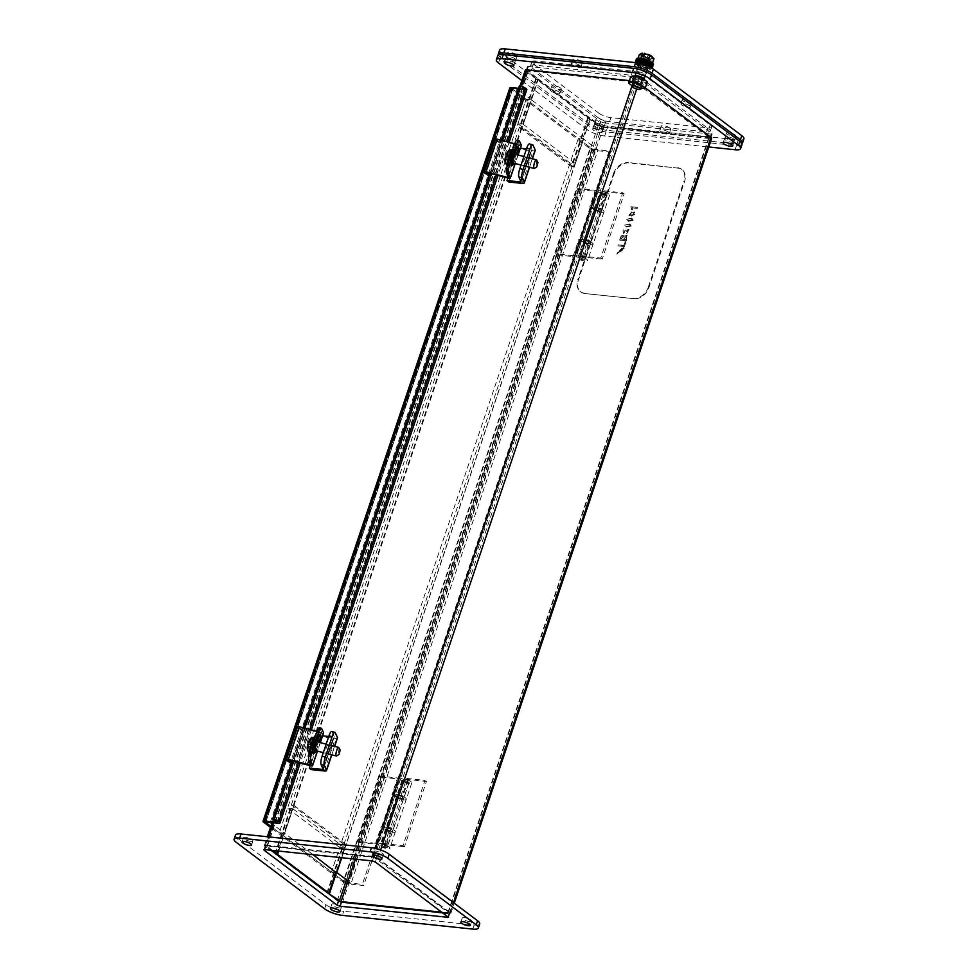 <?xml version="1.0" encoding="UTF-8"?>
<svg xmlns="http://www.w3.org/2000/svg" width="978" height="978" viewBox="0 0 978 978"><rect width="100%" height="100%" fill="white"/><g stroke="black" fill="none" stroke-linecap="round" stroke-linejoin="round"><path stroke-width="0.73" stroke-dasharray="4.89 3.67" d="M507.949 176.321L518.572 144.756L514.673 143.742M494.587 139.169A3.081 0.844 -161.4 0 0 495.235 140.013L484.244 172.654M518.572 144.756L519.391 144.671L517.496 140.539A6.724 1.601 -75.4 0 0 517.13 140.16M521.176 145.563A3.081 0.844 18.6 0 1 518.878 145.429L496.518 139.817L501.592 143.399L490.614 176.04L489.073 175.93M495.235 140.013L500.088 143.301L501.592 143.399M489.33 175.172L490.614 176.04M500.088 143.301L489.098 175.942M513.829 163.167A5.024 1.198 104.6 0 0 514.159 162.275L516.714 154.671M516.25 148.448A5.024 1.198 104.6 0 0 515.834 146.077A5.024 1.198 104.6 0 0 513.817 149.292L510.724 158.46A5.024 1.198 104.6 0 0 510.21 164.976A5.024 1.198 104.6 0 0 511.726 163.106M511.91 162.666A5.024 1.198 104.6 0 0 512.24 161.773L514.795 154.169M635.676 61.272A8.949 2.433 -161.4 0 0 635.724 61.59L638.989 63.13L636.58 62.751A8.949 2.433 -161.4 0 0 637.827 63.68L639.844 63.766L641.519 64.682L640.284 65.025A8.949 2.433 -161.4 0 0 642.363 65.893L642.949 65.281L645.077 65.954L645.48 66.883A8.949 2.433 -161.4 0 0 647.607 67.348L646.531 66.272L650.187 67.629A8.949 2.433 -161.4 0 0 651.544 67.519L649.221 66.394L652.595 66.969L652.057 68.594A8.949 2.433 18.6 0 0 652.13 68.436A8.949 2.433 18.6 0 0 652.155 68.301M636.849 60.391L639.172 61.516L636.568 61.223M640.786 60.55L641.874 61.626L640.48 61.48A4.474 1.222 -161.4 0 0 640.235 61.712A4.474 1.222 -161.4 0 0 644.086 64.291A4.474 1.222 -161.4 0 0 648.707 64.56A4.474 1.222 -161.4 0 0 648.622 64.145M647.827 63.741L646.874 63.228L648.108 62.885M651.519 66.003L649.404 64.78L651.813 65.159M646.666 65.807A4.621 1.259 18.6 0 1 641.959 64.401A4.621 1.259 18.6 0 1 639.82 62.482A4.621 1.259 18.6 0 1 644.6 62.763A4.621 1.259 18.6 0 1 648.573 65.428A4.621 1.259 18.6 0 1 646.666 65.807M648.292 66.467L647.742 68.093L649.636 69.255A8.949 2.433 -161.4 0 0 650.993 69.157L648.671 68.02L652.057 68.594M649.636 69.255L650.187 67.629M651.544 67.519L650.993 69.157M646.531 66.272L645.981 67.91L647.742 68.093M647.607 67.348L647.057 68.986L645.981 67.91M647.057 68.986A8.949 2.433 18.6 0 1 644.93 68.509L645.48 66.883M645.077 65.954L644.93 68.509M642.949 65.281L642.399 66.907L644.526 67.592M642.363 65.893L642.399 66.907M641.812 67.519A8.949 2.433 18.6 0 1 639.734 66.651L640.284 65.025M641.519 64.682L640.969 66.308L639.734 66.651M639.844 63.766L639.294 65.404L640.969 66.308M637.827 63.68L637.277 65.318L639.294 65.404M637.277 65.318A8.949 2.433 18.6 0 1 636.03 64.377L636.58 62.751M638.989 63.13L638.438 64.768L636.03 64.377M638.402 62.335L638.438 64.768M635.724 61.59L635.174 63.215L637.852 63.961M635.174 63.215A8.949 2.433 18.6 0 1 635.162 62.726A8.949 2.433 18.6 0 1 635.235 62.592L635.162 62.726M638.084 63.008L635.333 62.604M638.451 61.895L638.108 62.898M639.172 61.516L637.9 63.521M641.874 61.626L641.323 63.264M646.874 63.228L646.324 64.854M649.404 64.78L648.854 66.406M649.991 65.575L649.661 66.541M651.116 67.678L649.441 67.201M649.942 66.015L649.392 67.641M649.221 66.394L648.671 68.02M646.666 65.563A4.621 1.259 18.6 0 1 648.023 67.054A4.621 1.259 18.6 0 1 646.116 67.445A4.621 1.259 18.6 0 1 641.409 66.027A4.621 1.259 18.6 0 1 639.27 64.108A4.621 1.259 18.6 0 1 641.25 63.741M640.578 88.729L632.13 85.771M635.077 84.096A3.509 0.954 -161.4 0 0 633.622 84.377A3.509 0.954 -161.4 0 0 636.641 86.406A3.509 0.954 -161.4 0 0 640.272 86.614A3.509 0.954 -161.4 0 0 638.646 85.159A3.509 0.954 -161.4 0 0 635.077 84.096M641.641 89.035L643.683 82.996L635.321 80.599L633.292 86.639M647.338 81.859L643.683 82.996M635.321 80.599L630.627 77.054M637.106 78.057A3.509 0.954 -161.4 0 0 635.651 78.338A3.509 0.954 -161.4 0 0 638.671 80.367A3.509 0.954 -161.4 0 0 642.301 80.575A3.509 0.954 -161.4 0 0 640.676 79.12A3.509 0.954 -161.4 0 0 637.106 78.057M643.121 61.504A4.474 1.222 -161.4 0 0 642.081 61.345A4.474 1.222 -161.4 0 0 640.492 61.455M647.925 63.448A4.474 1.222 -161.4 0 0 645.749 62.311M652.681 66.357A8.949 2.433 18.6 0 1 644.16 65.599A8.949 2.433 18.6 0 1 636.116 61.064M636.47 58.863A8.949 2.433 -161.4 0 0 644.172 64.022A8.949 2.433 -161.4 0 0 653.426 64.572M638.157 58.069L636.861 59.389L637.864 58.961L641.971 62.054L641.409 62.812L649.502 65.147L649.282 64.157L641.971 62.054L643.426 57.751L649.025 58.277L648.744 59.083A6.259 1.711 18.6 0 1 640.688 54.756A6.259 1.711 18.6 0 1 642.24 54.181M641.055 57.971L636.861 59.389L641.409 62.812M648.365 60.074L640.394 58.289M649.636 61.027L653.035 64.047L648.487 60.624M652.558 62.922L653.035 64.047L649.502 65.147M651.275 58.509A6.259 1.711 -161.4 0 0 652.827 57.934A6.259 1.711 -161.4 0 0 644.771 53.607L644.49 54.426A6.259 1.711 18.6 0 1 652.558 58.753A6.259 1.711 18.6 0 1 651.006 59.328L650.174 61.48L648.879 60.208L649.429 58.607M641.959 55.294L650.174 61.48L649.282 64.157L652.473 63.167M639.319 54.658L640.92 54.841L643.426 57.751M651.678 58.839L653.927 58.851M642.509 53.374A6.259 1.711 -161.4 0 0 640.957 53.937A6.259 1.711 -161.4 0 0 649.025 58.277M643.341 55.025L648.744 59.083M651.006 59.328L644.49 54.426M642.265 55.233L648.879 60.208M651.14 60.453L643.805 54.927M529.428 143.937A6.724 1.601 -75.4 0 1 529.795 144.316L532.02 149.255L526.494 148.888M525.809 157.886A3.814 0.905 104.6 0 0 525.602 157.678A3.814 0.905 104.6 0 0 523.756 161.138A3.814 0.905 104.6 0 0 523.682 165.05A3.814 0.905 104.6 0 0 525.369 162.116A3.814 0.905 104.6 0 0 525.809 157.886M520.369 148.24L518.01 147.996L519.819 149.365L533.12 150.759A5.122 1.394 -161.4 0 0 535.235 150.331M529 158.717A3.814 0.905 -75.4 0 1 528.572 162.947A3.814 0.905 -75.4 0 1 526.873 165.881A3.814 0.905 -75.4 0 1 526.959 161.969A3.814 0.905 -75.4 0 1 528.792 158.509A3.814 0.905 -75.4 0 1 529 158.717M508.829 182.006L519.819 149.365M518.01 147.996L518.878 145.429M381.298 855.127A5.024 1.369 -161.4 0 0 383.388 854.711A5.024 1.369 -161.4 0 0 379.048 851.814A5.024 1.369 -161.4 0 0 373.853 851.508A5.024 1.369 -161.4 0 0 376.188 853.598A5.024 1.369 -161.4 0 0 381.298 855.127M339.232 907.902A5.024 1.369 -161.4 0 0 341.322 907.486A5.024 1.369 -161.4 0 0 336.982 904.589A5.024 1.369 -161.4 0 0 331.786 904.283A5.024 1.369 -161.4 0 0 334.121 906.374A5.024 1.369 -161.4 0 0 339.232 907.902M324.598 908.855L325.967 904.772L237.593 838.256L236.224 842.339M325.967 904.772A13.423 3.655 -161.4 0 0 343.718 911.276L342.337 915.359M472.79 929.1L474.159 925.017L343.718 911.276M474.159 925.017A13.423 3.655 -161.4 0 0 479.709 923.904M235.453 835.09A13.423 3.655 -161.4 0 0 237.593 838.256M442.814 912.829L448.951 913.476L449.525 912.755L376.677 857.938L373.73 856.85L266.212 845.518L265.282 845.713L265.649 846.239L270.979 850.249M250.857 841.386A5.024 1.369 -161.4 0 0 252.935 840.97A5.024 1.369 -161.4 0 0 248.608 838.073A5.024 1.369 -161.4 0 0 243.412 837.767A5.024 1.369 -161.4 0 0 245.735 839.857A5.024 1.369 -161.4 0 0 250.857 841.386M469.672 921.643A5.024 1.369 -161.4 0 0 471.763 921.227A5.024 1.369 -161.4 0 0 467.435 918.33A5.024 1.369 -161.4 0 0 462.227 918.024A5.024 1.369 -161.4 0 0 464.562 920.115A5.024 1.369 -161.4 0 0 469.672 921.643M726.593 138.24A5.024 1.369 18.6 0 1 731.715 139.781A5.024 1.369 18.6 0 1 734.038 141.871A5.024 1.369 18.6 0 1 728.842 141.565A5.024 1.369 18.6 0 1 724.515 138.656A5.024 1.369 18.6 0 1 726.593 138.24M507.778 57.983A5.024 1.369 18.6 0 1 512.888 59.524A5.024 1.369 18.6 0 1 515.223 61.614A5.024 1.369 18.6 0 1 510.027 61.308A5.024 1.369 18.6 0 1 505.687 58.399A5.024 1.369 18.6 0 1 507.778 57.983M497.741 55.722A13.423 3.655 -161.4 0 0 499.88 58.888L588.255 125.404A13.423 3.655 -161.4 0 0 606.005 131.92L736.446 145.661A13.423 3.655 -161.4 0 0 741.996 144.548M603.732 122.788L600.773 121.7L527.57 66.345L636.006 77.482L638.964 78.57L711.813 133.399L711.238 134.108L603.732 122.788L602.35 126.859L599.392 125.783L526.555 70.954L527.118 70.245L634.636 81.565L637.595 82.653L710.786 138.008L602.35 126.859M596.152 124.499A5.024 1.369 18.6 0 1 601.262 126.04A5.024 1.369 18.6 0 1 603.597 128.13A5.024 1.369 18.6 0 1 598.402 127.825A5.024 1.369 18.6 0 1 594.062 124.915A5.024 1.369 18.6 0 1 596.152 124.499M638.218 71.724A5.024 1.369 18.6 0 1 643.328 73.264A5.024 1.369 18.6 0 1 645.663 75.355A5.024 1.369 18.6 0 1 640.468 75.049A5.024 1.369 18.6 0 1 636.14 72.14A5.024 1.369 18.6 0 1 638.218 71.724M521.836 80.526L586.886 129.487L588.255 125.404M606.005 131.92L604.624 136.003L708.769 146.969M604.624 136.003A13.423 3.655 18.6 0 1 586.886 129.487M594.771 128.583A5.024 1.369 18.6 0 1 599.893 130.123A5.024 1.369 18.6 0 1 602.228 132.213A5.024 1.369 18.6 0 1 597.02 131.908A5.024 1.369 18.6 0 1 592.692 128.998A5.024 1.369 18.6 0 1 594.771 128.583M644.245 79.536A5.024 1.369 18.6 0 1 638.891 79.059A5.024 1.369 18.6 0 1 634.759 76.223A5.024 1.369 18.6 0 1 634.844 76.088M343.351 843.916L291.982 805.261L275.503 854.222L326.872 892.89L343.351 843.916L345.381 844.136L336.016 871.948M275.503 854.222L276.383 854.32M278.681 851.056L294.023 805.481L291.982 805.261M294.023 805.481L345.381 844.136M327.74 892.975L326.872 892.89M519.941 127.91L571.299 166.566L587.778 117.605L536.421 78.949L519.941 127.91L521.971 128.13L538.45 79.157L536.421 78.949M587.778 117.605L589.807 117.825L573.34 166.786L571.299 166.566M573.34 166.786L521.971 128.13M538.45 79.157L589.807 117.825M268.779 836.899L266.016 845.114L372.74 856.361A3.863 1.051 18.6 0 1 377.85 858.232L380.638 849.943M645.309 87.873L638.768 82.947A3.863 1.051 -161.4 0 0 633.658 81.076L629.416 80.624M328.339 893.427L337.337 900.762A3.863 1.051 -161.4 0 0 342.447 902.645L449.171 913.88A3.863 1.051 -161.4 0 0 450.772 913.562A3.863 1.051 -161.4 0 0 450.161 912.657L377.85 858.232M266.016 845.114A3.863 1.051 -161.4 0 0 264.415 845.432A3.863 1.051 -161.4 0 0 265.038 846.349L275.796 853.867M272.128 850.371L267.397 846.153L374.122 857.388L448.132 912.437L442.044 912.242M525.333 70.147A3.863 1.051 -161.4 0 0 525.944 71.064L535.822 78.497L537.863 78.717L528.303 70.868L635.028 82.115L709.038 137.152L601.983 126.321L590.406 118.265L588.377 118.045L598.255 125.49A3.863 1.051 -161.4 0 0 603.365 127.36L710.089 138.607A3.863 1.051 -161.4 0 0 711.691 138.277M588.377 118.045L327.459 893.33M336.579 872.498L590.406 118.265M537.863 78.717L277.96 850.982M535.822 78.497L274.916 853.782M509.856 87.873A3.863 1.051 -161.4 0 0 510.479 88.778L589.942 148.595L343.119 882.034L270.503 827.376M343.119 882.034A3.863 1.051 -161.4 0 0 348.229 883.904L363.682 885.53L362.312 884.491L345.148 882.242L270.845 826.324L279.305 832.681L284.586 833.244L272.96 824.491M512.827 88.582L265.674 822.425L512.827 88.582L525.235 89.89A3.863 1.051 -161.4 0 0 526.836 89.573M589.942 148.595A3.863 1.051 -161.4 0 0 595.052 150.465L610.504 152.103L609.135 151.064L591.971 148.815L512.509 88.998M277.202 821.777L524.391 88.753L519.44 85.685M523.853 88.851L518.572 88.301M609.135 151.064L595.908 190.368A1.076 0.795 -53 0 0 595.247 192.324L573.939 255.649A1.076 0.795 -53 0 0 573.279 257.617L398.168 777.95A1.076 0.795 -53 0 0 397.508 779.906L376.188 843.232A1.076 0.795 -53 0 0 375.54 845.2L362.312 884.491M375.54 845.2L376.909 846.227L363.682 885.53M610.504 152.103L597.289 191.407A1.076 0.795 -53 0 0 596.629 193.363L575.308 256.688A1.076 0.795 -53 0 0 574.648 258.644L399.537 778.989A1.076 0.795 -53 0 0 398.877 780.945L377.569 844.271A1.076 0.795 -53 0 0 376.909 846.227M501.103 140.196L489.929 173.387M303.363 727.779L292.19 760.97M502.594 140.587L491.421 173.778M304.855 728.17L293.681 761.361M597.289 191.407L595.908 190.368M376.188 843.232L377.569 844.271M397.508 779.906L398.877 780.945M398.168 777.95L399.537 778.989M573.279 257.617L574.648 258.644M573.939 255.649L575.308 256.688M595.247 192.324L596.629 193.363M386.921 845.689A3.227 0.88 18.6 0 1 387.447 846.459A3.227 0.88 18.6 0 1 385.149 846.557A3.227 0.88 18.6 0 1 381.848 845.163A3.227 0.88 18.6 0 1 381.334 844.405A3.227 0.88 18.6 0 1 383.62 844.295A3.227 0.88 18.6 0 1 386.921 845.689M375.589 843.256L357.96 841.398L379.929 776.116L397.557 777.975L392.007 794.454L397.312 795.016L386.432 827.327L381.139 826.777L375.589 843.256L377.019 844.332L382.569 827.853L381.139 826.777M357.96 841.398L359.391 842.474L381.359 777.192L379.929 776.116M359.391 842.474L377.019 844.332M386.432 827.327A6.039 1.65 18.6 0 1 392.581 829.173A6.039 1.65 18.6 0 1 395.381 831.679A6.039 1.65 18.6 0 1 389.721 831.508A6.039 1.65 18.6 0 1 383.951 828.183L386.518 828.953A3.35 0.917 -161.4 0 0 389.794 830.762A3.35 0.917 -161.4 0 0 392.838 830.823A3.35 0.917 -161.4 0 0 391.286 829.43A3.35 0.917 -161.4 0 0 387.875 828.415L382.569 827.853M383.951 828.183L394.819 795.86A6.039 1.65 -161.4 0 0 400.589 799.185A6.039 1.65 -161.4 0 0 406.261 799.368A6.039 1.65 -161.4 0 0 403.462 796.862A6.039 1.65 -161.4 0 0 397.312 795.016M394.819 795.86L397.398 796.642A3.35 0.917 -161.4 0 0 400.674 798.439A3.35 0.917 -161.4 0 0 403.718 798.513A3.35 0.917 -161.4 0 0 402.166 797.119A3.35 0.917 -161.4 0 0 398.743 796.092L393.449 795.53L392.007 794.454M397.557 777.975L398.987 779.05L393.449 795.53M381.359 777.192L398.987 779.05M386.518 828.953L397.398 796.642M403.022 795.872L400.919 795.652A8.741 2.384 -161.4 0 0 397.471 796.116A3.35 0.917 -161.4 0 0 397.41 796.202A3.35 0.917 -161.4 0 0 400.295 798.146A3.35 0.917 -161.4 0 0 403.767 798.354A3.35 0.917 -161.4 0 0 401.872 796.801L402.899 796.41A6.039 1.65 18.6 0 1 406.322 799.209A6.039 1.65 18.6 0 1 400.063 798.843A6.039 1.65 18.6 0 1 394.867 795.346A6.039 1.65 18.6 0 1 394.965 795.175A11.43 3.117 18.6 0 1 399.489 794.576L401.591 794.796L390.601 827.437L388.51 827.217A11.43 3.117 -161.4 0 0 383.987 827.828A6.039 1.65 -161.4 0 0 383.877 827.999A6.039 1.65 -161.4 0 0 389.085 831.483A6.039 1.65 -161.4 0 0 395.332 831.85A6.039 1.65 -161.4 0 0 391.921 829.051L390.894 829.442A3.35 0.917 18.6 0 1 392.789 830.994A3.35 0.917 18.6 0 1 389.317 830.787A3.35 0.917 18.6 0 1 386.42 828.855A3.35 0.917 18.6 0 1 386.481 828.757A8.741 2.384 18.6 0 1 389.941 828.293L392.044 828.513L403.022 795.872L401.591 794.796M388.51 827.217L383.009 843.537L403.022 845.64L424.99 780.358L404.99 778.256A11.43 3.117 -161.4 0 0 400.467 778.855A6.039 1.65 -161.4 0 0 400.357 779.026A6.039 1.65 -161.4 0 0 405.564 782.51A6.039 1.65 -161.4 0 0 411.811 782.889A6.039 1.65 -161.4 0 0 408.401 780.089L407.374 780.481A3.35 0.917 18.6 0 1 409.269 782.021A3.35 0.917 18.6 0 1 405.797 781.825A3.35 0.917 18.6 0 1 402.899 779.882A3.35 0.917 18.6 0 1 402.96 779.796A8.741 2.384 18.6 0 1 406.42 779.332L426.432 781.434L424.99 780.358M390.601 827.437L392.044 828.513M403.022 845.64L404.452 846.728L426.432 781.434M383.009 843.537A11.43 3.117 -161.4 0 0 378.486 844.148A6.039 1.65 -161.4 0 0 378.388 844.32A6.039 1.65 -161.4 0 0 383.584 847.804A6.039 1.65 -161.4 0 0 389.843 848.17A6.039 1.65 -161.4 0 0 386.432 845.371L385.393 845.762A3.35 0.917 18.6 0 1 387.3 847.315A3.35 0.917 18.6 0 1 383.828 847.107A3.35 0.917 18.6 0 1 380.931 845.175A3.35 0.917 18.6 0 1 380.992 845.078A8.741 2.384 18.6 0 1 384.452 844.613L404.452 846.728M408.401 780.089L402.899 796.41M407.374 780.481L401.872 796.801M390.894 829.442L385.393 845.762M386.432 845.371L391.921 829.051M600.773 208.29L598.67 208.069A8.741 2.384 -161.4 0 0 595.211 208.534A3.35 0.917 -161.4 0 0 595.15 208.632A3.35 0.917 -161.4 0 0 598.047 210.563A3.35 0.917 -161.4 0 0 601.519 210.771A3.35 0.917 -161.4 0 0 599.624 209.219L600.651 208.827A6.039 1.65 18.6 0 1 604.062 211.627A6.039 1.65 18.6 0 1 597.815 211.26A6.039 1.65 18.6 0 1 592.607 207.764A6.039 1.65 18.6 0 1 592.717 207.593A11.43 3.117 18.6 0 1 597.24 206.994L599.331 207.214L588.353 239.854L586.25 239.634A11.43 3.117 -161.4 0 0 581.727 240.246A6.039 1.65 -161.4 0 0 581.629 240.417A6.039 1.65 -161.4 0 0 586.824 243.901A6.039 1.65 -161.4 0 0 593.071 244.268A6.039 1.65 -161.4 0 0 589.661 241.468L588.634 241.859A3.35 0.917 18.6 0 1 590.529 243.412A3.35 0.917 18.6 0 1 587.057 243.204A3.35 0.917 18.6 0 1 584.172 241.273A3.35 0.917 18.6 0 1 584.221 241.175A8.741 2.384 18.6 0 1 587.68 240.71L589.783 240.93L600.773 208.29L599.331 207.214M586.25 239.634L580.761 255.955L600.761 258.07L622.741 192.776L602.729 190.673A11.43 3.117 -161.4 0 0 598.206 191.272A6.039 1.65 -161.4 0 0 598.108 191.443A6.039 1.65 -161.4 0 0 603.304 194.928A6.039 1.65 -161.4 0 0 609.551 195.307A6.039 1.65 -161.4 0 0 606.14 192.507L605.113 192.898A3.35 0.917 18.6 0 1 607.008 194.451A3.35 0.917 18.6 0 1 603.536 194.243A3.35 0.917 18.6 0 1 600.651 192.299A3.35 0.917 18.6 0 1 600.7 192.214A8.741 2.384 18.6 0 1 604.159 191.749L624.172 193.852L622.741 192.776M588.353 239.854L589.783 240.93M600.761 258.07L602.203 259.146L624.172 193.852M580.761 255.955A11.43 3.117 -161.4 0 0 576.238 256.566A6.039 1.65 -161.4 0 0 576.128 256.737A6.039 1.65 -161.4 0 0 581.335 260.221A6.039 1.65 -161.4 0 0 587.582 260.588A6.039 1.65 -161.4 0 0 584.172 257.789L583.145 258.18A3.35 0.917 18.6 0 1 585.04 259.732A3.35 0.917 18.6 0 1 581.568 259.525A3.35 0.917 18.6 0 1 578.67 257.593A3.35 0.917 18.6 0 1 578.731 257.495A8.741 2.384 18.6 0 1 582.191 257.031L602.203 259.146M606.14 192.507L600.651 208.827M605.113 192.898L599.624 209.219M588.634 241.859L583.145 258.18M584.172 257.789L589.661 241.468M584.673 258.119A3.227 0.88 18.6 0 1 585.186 258.877A3.227 0.88 18.6 0 1 582.9 258.974A3.227 0.88 18.6 0 1 579.587 257.581A3.227 0.88 18.6 0 1 579.074 256.823A3.227 0.88 18.6 0 1 581.372 256.713A3.227 0.88 18.6 0 1 584.673 258.119M573.328 255.674L555.7 253.815L577.668 188.534L595.296 190.392L589.758 206.871L595.052 207.434L584.184 239.744L578.878 239.194L573.328 255.674L574.758 256.749L580.309 240.27L578.878 239.194M555.7 253.815L557.13 254.903L579.11 189.61L577.668 188.534M557.13 254.903L574.758 256.749M584.184 239.744A6.039 1.65 18.6 0 1 590.333 241.59A6.039 1.65 18.6 0 1 593.133 244.109A6.039 1.65 18.6 0 1 587.46 243.925A6.039 1.65 18.6 0 1 581.69 240.6L584.257 241.37A3.35 0.917 -161.4 0 0 587.534 243.18A3.35 0.917 -161.4 0 0 590.59 243.241A3.35 0.917 -161.4 0 0 589.025 241.847A3.35 0.917 -161.4 0 0 585.614 240.832L580.309 240.27M581.69 240.6L592.57 208.29A6.039 1.65 -161.4 0 0 598.328 211.603A6.039 1.65 -161.4 0 0 604.001 211.786A6.039 1.65 -161.4 0 0 601.201 209.28A6.039 1.65 -161.4 0 0 595.052 207.434M592.57 208.29L595.137 209.06A3.35 0.917 -161.4 0 0 598.414 210.857A3.35 0.917 -161.4 0 0 601.458 210.93A3.35 0.917 -161.4 0 0 599.905 209.536A3.35 0.917 -161.4 0 0 596.494 208.51L591.189 207.947L589.758 206.871M595.296 190.392L596.739 191.468L591.189 207.947M579.11 189.61L596.739 191.468M584.257 241.37L595.137 209.06M511.262 162.311A4.474 1.064 104.6 0 0 511.506 162.568A4.474 1.064 104.6 0 0 513.67 158.497A4.474 1.064 104.6 0 0 513.756 153.901A4.474 1.064 104.6 0 0 511.763 157.348A4.474 1.064 104.6 0 0 511.262 162.311M536.58 160.037A4.474 1.064 -75.4 0 1 536.213 164.463A4.474 1.064 -75.4 0 1 534.367 168.375M515.113 151.602L513.963 150.954L511.934 154.365L510.027 164.255L511.054 165.6L512.765 163.289L515.247 152.825M505.65 163.412L506.274 159.059L506.677 158.546L507.044 159.316L507.814 157.03L510.32 157.678L510.064 155.685L508.56 160.147L508.572 157.336L510.21 155.245L507.594 155.147L508.181 153.375L511.922 150.147A8.276 1.98 104.6 0 0 511.653 149.548L507.814 152.519L506.8 154.842L506.457 154.084L505.125 162.067M507.814 157.03L507.594 155.147M507.448 156.26L509.636 156.822L511.922 150.147L510.21 155.245L511.726 155.649L509.941 154.671M507.215 154.316L509.795 155.099L508.988 155.416L511.201 149.536M510.32 157.678L509.55 159.964L507.044 159.316M506.274 159.059L509.196 159.182L506.677 158.546M505.687 156.37L508.56 157.8L508.474 159.011L505.895 158.24M508.205 157.018L508.976 154.732L506.457 154.084M506.8 154.842L508.988 155.416M509.55 159.964L508.743 159.61M506.274 164.17L508.218 157.702L506.029 157.128M508.976 154.732L509.795 155.099L511.653 149.548M509.66 156.883L511.176 157.275L511.726 155.649M506.873 165.148L508.56 160.147L510.076 160.551L510.626 158.913L509.11 158.522M510.626 158.913L510.895 159.5L509.379 159.108M510.895 159.5L511.445 157.874L509.929 157.47M508.291 159.561L510.076 160.551M511.457 155.062L510.907 156.688L509.391 156.297M510.907 156.688L509.122 155.71M510.638 156.101L510.088 157.739L508.572 157.336M510.088 157.739L510.357 158.326L508.841 157.935M510.357 158.326L509.807 159.952M310.209 763.904L320.821 732.339L316.921 731.324M296.847 726.752A3.081 0.844 -161.4 0 0 297.483 727.583L286.505 760.236M320.821 732.339L321.64 732.253L319.745 728.109A6.724 1.601 -75.4 0 0 319.378 727.742M323.425 733.145A3.081 0.844 18.6 0 1 321.139 733.011L298.779 727.4L303.852 730.982L292.862 763.622L291.334 763.512M297.483 727.583L302.349 730.884L303.852 730.982M291.591 762.754L292.862 763.622M302.349 730.884L291.358 763.525M316.09 750.749A5.024 1.198 104.6 0 0 316.42 749.857L318.975 742.253M318.498 736.031A5.024 1.198 104.6 0 0 318.094 733.659A5.024 1.198 104.6 0 0 316.065 736.874L312.984 746.043A5.024 1.198 104.6 0 0 312.471 752.559A5.024 1.198 104.6 0 0 313.987 750.688M314.17 750.248A5.024 1.198 104.6 0 0 314.5 749.356L317.055 741.752M313.51 749.894A4.474 1.064 104.6 0 0 313.755 750.138A4.474 1.064 104.6 0 0 315.918 746.08A4.474 1.064 104.6 0 0 316.016 741.483A4.474 1.064 104.6 0 0 314.024 744.93A4.474 1.064 104.6 0 0 313.51 749.894M338.828 747.62A4.474 1.064 -75.4 0 1 338.474 752.045A4.474 1.064 -75.4 0 1 336.615 755.957M317.373 739.185L316.224 738.537L314.195 741.947L312.288 751.837L313.315 753.182L315.026 750.872L317.508 740.407M307.899 750.994L308.535 746.642L308.938 746.116L309.305 746.899L310.075 744.613L312.581 745.26L312.312 743.268L310.821 747.73L310.821 744.918L312.459 742.828L309.843 742.73L310.442 740.957L314.183 737.73A8.276 1.98 104.6 0 0 313.914 737.131L310.075 740.101L309.06 742.424L308.718 741.666L307.385 749.649M310.075 744.613L309.843 742.73M309.708 743.842L311.896 744.405L313.828 737.95L312.459 742.828L313.975 743.231L312.19 742.241M309.464 741.899L312.043 742.681L311.248 742.999L313.461 737.119M312.581 745.26L311.811 747.547L309.305 746.899M308.535 746.642L311.456 746.764L308.938 746.116M307.948 743.94L310.821 745.383L310.723 746.593L308.156 745.823M310.466 744.6L311.236 742.314L308.718 741.666M309.06 742.424L311.248 742.999M311.811 747.547L311.004 747.192L309.146 752.742M308.535 751.752L310.478 745.285L308.29 744.71M311.236 742.314L312.043 742.681L313.914 737.131M311.921 744.466L313.425 744.857L313.975 743.231M309.134 752.73L310.821 747.73L312.337 748.121L312.874 746.495L311.371 746.104M312.874 746.495L313.156 747.082L311.64 746.691M313.156 747.082L313.694 745.456L312.19 745.053M310.552 747.143L312.337 748.121M313.706 742.644L313.156 744.27L311.64 743.879M313.156 744.27L311.371 743.292M312.887 743.683L312.337 745.322L310.821 744.918M312.337 745.322L312.605 745.908L311.102 745.505M312.605 745.908L312.055 747.534M331.689 731.52A6.724 1.601 -75.4 0 1 332.055 731.899L334.28 736.837L328.755 736.471M328.07 745.468A3.814 0.905 104.6 0 0 327.862 745.26A3.814 0.905 104.6 0 0 326.016 748.72A3.814 0.905 104.6 0 0 325.931 752.632A3.814 0.905 104.6 0 0 327.63 749.698A3.814 0.905 104.6 0 0 328.07 745.468M322.63 735.823L320.258 735.578L322.08 736.935L335.381 738.341A5.122 1.394 -161.4 0 0 337.496 737.913M331.261 746.3A3.814 0.905 -75.4 0 1 330.833 750.529A3.814 0.905 -75.4 0 1 329.134 753.463A3.814 0.905 -75.4 0 1 329.207 749.551A3.814 0.905 -75.4 0 1 331.053 746.092A3.814 0.905 -75.4 0 1 331.261 746.3M311.09 769.588L322.08 736.935M320.258 735.578L321.139 733.011M584.82 293.522L634.184 298.718A13.423 9.988 -53 0 0 648.879 287.593L684.576 181.505A13.423 9.988 -53 0 0 682.082 169.659A13.423 9.988 -53 0 0 678.121 168.143L628.768 162.947A13.423 9.988 -53 0 0 614.074 174.072L578.365 280.16A13.423 9.988 -53 0 0 580.871 292.006A13.423 9.988 -53 0 0 584.82 293.522L634.184 298.718M648.879 287.593L648.304 287.165A13.423 9.988 127 0 1 633.61 298.29M584.245 293.094A13.423 9.988 127 0 1 580.296 291.566A13.423 9.988 127 0 1 577.79 279.732L578.365 280.16M614.074 174.072L613.499 173.644L577.79 279.732M613.499 173.644A13.423 9.988 127 0 1 628.194 162.519L628.768 162.947M678.121 168.143L628.194 162.519M677.546 167.715A13.423 9.988 127 0 1 681.507 169.231A13.423 9.988 127 0 1 684.001 181.064L684.576 181.505M648.304 287.165L684.001 181.064M624.404 248.045L616.886 254.121L622.191 248.021L622.876 248.877L624.404 248.045L616.69 253.987L621.996 247.874L622.876 248.877M618.267 244.916L623.94 245.515L625.174 241.835L625.944 241.921L624.38 246.578L617.937 245.894L618.072 244.769L623.744 245.368L625.174 241.835M619.685 239.977C620.81 235.6 622.289 234.292 624.123 236.053L623.646 235.075L624.319 236.199L627.094 235.246L626.323 240.796L619.881 240.123C621.006 235.747 622.485 234.439 624.319 236.199L626.898 235.111L626.128 240.649L619.881 240.123M624.257 232.654L623.609 233.412C622.375 230.074 623.182 228.999 626.042 230.172L629.037 229.341L626.849 233.986L628.499 230.246L626.128 232.043L625.345 230.221L623.805 233.559C622.57 230.221 623.377 229.145 626.226 230.319L628.854 229.207L626.654 233.84L628.304 230.099L625.932 231.896L625.15 230.074L624.062 232.507M624.869 225.246L630.957 223.791L631.433 225.942L625.345 227.373L624.673 225.099L630.761 223.656L631.238 225.796L625.15 227.238L624.673 225.099M626.812 219.451L632.9 217.996L633.377 220.136L627.289 221.578L626.629 219.304L632.717 217.849L633.194 220.001L627.094 221.431L626.629 219.304M631.397 215.001L629.086 215.759L631.727 211.859L632.081 212.898L634.942 211.945L631.849 216.334L631.213 214.854L628.891 215.612L631.531 211.713L632.081 212.898L634.759 211.798L631.654 216.199L631.213 214.854M631.739 209.769L631.042 206.847L637.522 207.519L637.216 208.436L632.179 207.911L632.509 209.842L631.739 209.769L631.042 206.847M622.68 248.742L623.719 247.544M617.937 245.894L618.072 244.769M624.38 246.578L617.741 245.759M625.944 241.921L624.184 246.432M624.979 241.7L625.761 241.774M632.509 209.842L631.543 209.622M632.179 207.911L632.314 209.695M637.216 208.436L631.984 207.764M637.522 207.519L637.02 208.29M630.859 206.7L637.326 207.385M622.094 250.185L620.871 250.796L621.947 249.463L621.446 248.803L617.204 253.057L622.094 250.185L621.605 251.26L620.871 250.796M620.785 239.072L623.292 235.991L622.705 239.28L620.785 239.072L622.705 239.28M623.487 239.353L626.25 235.991L625.688 239.586L623.487 239.353L626.446 236.138L625.883 239.732L623.671 239.5M630.578 225.771L625.627 226.407L630.272 224.463L630.578 225.771M632.534 219.977L627.583 220.6L632.228 218.681L632.534 219.977M631.201 213.889L629.441 214.781L631.018 212.581L631.201 213.889M634.441 214.268L632.179 215.343L634.221 212.654L634.441 214.268M622.289 250.331L617.399 253.192L621.947 249.463M622.142 249.61L621.054 250.943M620.981 239.219L623.487 236.138L622.9 239.414M630.773 225.906L625.822 226.554L630.455 224.61L630.773 225.906M632.729 220.111L627.778 220.747L632.424 218.827L632.729 220.111M631.397 214.035L629.636 214.928L631.213 212.727L631.397 214.035M634.636 214.414L632.375 215.49L634.416 212.788L634.636 214.414M270.258 822.449L517.081 89.022L531.421 99.805L284.586 833.244L279.305 832.681L331.481 871.96L578.316 138.521L583.597 139.084L597.937 149.866L351.102 883.305L348.021 880.982M264.965 821.899L511.8 88.46L517.081 89.022M511.8 88.46L526.127 99.255L517.888 123.729L523.181 124.292L531.421 99.805L526.127 99.255L279.305 832.681L287.544 808.195L292.825 808.757L284.586 833.244L313.082 854.686M499.66 50.012A13.423 3.655 -161.4 0 0 501.8 53.179L590.186 119.695A13.423 3.655 -161.4 0 0 607.925 126.199L738.366 139.94A13.423 3.655 -161.4 0 0 743.916 138.827M599.098 113.301L533.389 63.839A8.949 2.433 18.6 0 1 531.959 61.724A8.949 2.433 18.6 0 1 535.663 60.991L632.656 71.211A8.949 2.433 18.6 0 1 644.478 75.538L710.199 125.001A8.949 2.433 18.6 0 1 711.629 127.116A8.949 2.433 18.6 0 1 707.925 127.861L610.932 117.641A8.949 2.433 18.6 0 1 599.098 113.301L597.729 117.384L532.008 67.922A8.949 2.433 18.6 0 1 530.577 65.807A8.949 2.433 18.6 0 1 534.281 65.074L631.275 75.282A8.949 2.433 18.6 0 1 643.108 79.621L708.818 129.084A8.949 2.433 18.6 0 1 710.248 131.199A8.949 2.433 18.6 0 1 706.544 131.932L609.551 121.724A8.949 2.433 18.6 0 1 597.729 117.384M516.347 54.707A5.024 1.369 18.6 0 1 517.142 55.893A5.024 1.369 18.6 0 1 511.946 55.587A5.024 1.369 18.6 0 1 507.619 52.69A5.024 1.369 18.6 0 1 511.188 52.531A5.024 1.369 18.6 0 1 516.347 54.707M646.788 68.448A5.024 1.369 18.6 0 1 647.595 69.634A5.024 1.369 18.6 0 1 642.387 69.328A5.024 1.369 18.6 0 1 638.059 66.431A5.024 1.369 18.6 0 1 641.629 66.272A5.024 1.369 18.6 0 1 646.788 68.448M735.163 134.964A5.024 1.369 18.6 0 1 735.969 136.15A5.024 1.369 18.6 0 1 730.762 135.844A5.024 1.369 18.6 0 1 726.434 132.947A5.024 1.369 18.6 0 1 730.004 132.788A5.024 1.369 18.6 0 1 735.163 134.964M690.969 101.712A5.024 1.369 18.6 0 1 691.776 102.898A5.024 1.369 18.6 0 1 686.58 102.592A5.024 1.369 18.6 0 1 682.241 99.695A5.024 1.369 18.6 0 1 685.822 99.536A5.024 1.369 18.6 0 1 690.969 101.712M581.568 61.577A5.024 1.369 18.6 0 1 582.375 62.763A5.024 1.369 18.6 0 1 577.167 62.458A5.024 1.369 18.6 0 1 572.839 59.56A5.024 1.369 18.6 0 1 576.409 59.401A5.024 1.369 18.6 0 1 581.568 61.577M560.528 87.971A5.024 1.369 18.6 0 1 561.335 89.157A5.024 1.369 18.6 0 1 556.127 88.851A5.024 1.369 18.6 0 1 551.8 85.954A5.024 1.369 18.6 0 1 555.37 85.795A5.024 1.369 18.6 0 1 560.528 87.971M669.942 128.094A5.024 1.369 18.6 0 1 670.749 129.279A5.024 1.369 18.6 0 1 665.541 128.974A5.024 1.369 18.6 0 1 661.214 126.076A5.024 1.369 18.6 0 1 664.783 125.917A5.024 1.369 18.6 0 1 669.942 128.094M604.722 121.223A5.024 1.369 18.6 0 1 605.529 122.409A5.024 1.369 18.6 0 1 600.321 122.103A5.024 1.369 18.6 0 1 595.993 119.206A5.024 1.369 18.6 0 1 599.563 119.047A5.024 1.369 18.6 0 1 604.722 121.223M741.911 143.607A13.423 3.655 18.6 0 1 736.996 144.023L606.543 130.282A13.423 3.655 18.6 0 1 588.805 123.778L500.43 57.262A13.423 3.655 18.6 0 1 498.364 55.025M514.966 58.79A5.024 1.369 18.6 0 1 515.773 59.976A5.024 1.369 18.6 0 1 510.565 59.67A5.024 1.369 18.6 0 1 506.237 56.773A5.024 1.369 18.6 0 1 509.819 56.614A5.024 1.369 18.6 0 1 514.966 58.79M645.407 72.531A5.024 1.369 18.6 0 1 646.213 73.717A5.024 1.369 18.6 0 1 641.018 73.411A5.024 1.369 18.6 0 1 636.678 70.514A5.024 1.369 18.6 0 1 640.26 70.355A5.024 1.369 18.6 0 1 645.407 72.531M733.793 139.047A5.024 1.369 18.6 0 1 734.588 140.233A5.024 1.369 18.6 0 1 729.392 139.927A5.024 1.369 18.6 0 1 725.065 137.03A5.024 1.369 18.6 0 1 728.634 136.871A5.024 1.369 18.6 0 1 733.793 139.047M689.6 105.795A5.024 1.369 18.6 0 1 690.407 106.981A5.024 1.369 18.6 0 1 685.199 106.675A5.024 1.369 18.6 0 1 680.871 103.766A5.024 1.369 18.6 0 1 684.441 103.607A5.024 1.369 18.6 0 1 689.6 105.795M580.186 65.66A5.024 1.369 18.6 0 1 580.993 66.846A5.024 1.369 18.6 0 1 575.798 66.541A5.024 1.369 18.6 0 1 571.458 63.643A5.024 1.369 18.6 0 1 575.04 63.484A5.024 1.369 18.6 0 1 580.186 65.66M559.159 92.054A5.024 1.369 18.6 0 1 559.966 93.24A5.024 1.369 18.6 0 1 554.758 92.934A5.024 1.369 18.6 0 1 550.431 90.025A5.024 1.369 18.6 0 1 554 89.866A5.024 1.369 18.6 0 1 559.159 92.054M668.573 132.177A5.024 1.369 18.6 0 1 669.368 133.363A5.024 1.369 18.6 0 1 664.172 133.057A5.024 1.369 18.6 0 1 659.832 130.16A5.024 1.369 18.6 0 1 663.414 130.001A5.024 1.369 18.6 0 1 668.573 132.177M603.34 125.306A5.024 1.369 18.6 0 1 604.147 126.492A5.024 1.369 18.6 0 1 598.952 126.186A5.024 1.369 18.6 0 1 594.612 123.289A5.024 1.369 18.6 0 1 598.194 123.13A5.024 1.369 18.6 0 1 603.34 125.306M345.821 882.743L331.481 871.96L335.857 872.425L331.481 871.96L339.721 847.474L345.014 848.036L341.762 857.706L583.597 139.084L578.316 138.521L592.644 149.316L345.821 882.743L351.102 883.305M597.937 149.866L592.644 149.316M517.888 123.729L570.076 163.008L578.316 138.521L526.127 99.255L531.421 99.805L583.597 139.084L575.357 163.571L570.076 163.008M523.181 124.292L575.357 163.571M339.721 847.474L287.544 808.195M345.014 848.036L292.825 808.757M519.416 141.028L517.496 140.539M519.391 144.671L508.401 177.311M485.883 172.373L496.738 140.098M497.35 139.817L486.359 172.458M517.998 155.001L515.137 163.509M515.724 149.793L513.817 149.292M510.724 158.46L512.643 158.962M514.159 162.275L512.24 161.773M637.864 58.961L640.468 58.154M648.634 58.35L649.319 58.497M646.067 57.616L642.363 55.929M640.92 54.841L640.627 53.521M645.15 53.533L644.478 53.387M647.729 54.267L649.184 54.829M650.48 55.428L651.421 55.954M652.864 57.042L653.157 58.362M532.008 149.121L521.017 181.774M532.998 145.147L529.795 144.316M520.663 181.003L531.311 149.389M532.252 158.729L529.391 167.226M522.142 183.399L533.12 150.759M264.512 849.589L265.649 846.239M264.842 849.601L266.212 845.518M372.349 860.933L373.73 856.85M375.307 862.009L376.677 857.938M448.144 916.838L449.525 912.755M447.887 916.643L448.951 913.476M499.88 58.888L498.511 62.971M735.065 149.744L736.446 145.661M526.555 70.954L527.924 66.871M600.773 121.7L599.392 125.783M711.238 134.108L709.869 138.191M711.813 133.399L710.431 137.482M638.964 78.57L637.595 82.653M636.006 77.482L634.636 81.565M528.499 66.162L527.118 70.245M372.74 856.361L375.418 848.403M632.081 85.734L633.658 81.076M521.519 85.905L273.522 822.816M636.715 89.035L638.768 82.947M525.944 71.064L265.038 846.349M450.161 912.657L453.523 902.645M600.284 125.697L346.493 879.833M355.369 859.136L601.983 126.321M708.708 137.568L447.802 912.853M448.132 912.437L709.038 137.152M636.727 82.739L375.821 858.012M374.122 857.388L635.028 82.115M528.303 70.868L267.397 846.153M267.067 846.557L527.973 71.284M449.171 913.88L710.089 138.607M342.447 902.645L603.365 127.36M337.337 900.762L598.255 125.49M263.644 822.217L510.479 88.778M595.052 150.465L348.229 883.904M591.971 148.815L345.148 882.242M346.848 882.865L593.683 149.438M277.165 821.752L523.988 88.313M298.669 762.657L309.843 729.466M496.408 175.074L507.582 141.896M278.4 823.329L525.235 89.89M408.352 782.045A3.227 0.88 -161.4 0 0 405.051 780.64A3.227 0.88 -161.4 0 0 402.753 780.75A3.227 0.88 -161.4 0 0 403.266 781.508A3.227 0.88 -161.4 0 0 406.579 782.901A3.227 0.88 -161.4 0 0 408.865 782.803A3.227 0.88 -161.4 0 0 408.352 782.045M387.875 828.415L398.743 796.092M404.99 778.256L399.489 794.576M400.467 778.855L394.965 795.175M383.987 827.828L378.486 844.148M384.452 844.613L389.941 828.293M400.919 795.652L406.42 779.332M397.471 796.116L402.96 779.796M386.481 828.757L380.992 845.078M602.729 190.673L597.24 206.994M598.206 191.272L592.717 207.593M581.727 240.246L576.238 256.566M582.191 257.031L587.68 240.71M598.67 208.069L604.159 191.749M595.211 208.534L600.7 192.214M584.221 241.175L578.731 257.495M606.091 194.463A3.227 0.88 -161.4 0 0 602.79 193.057A3.227 0.88 -161.4 0 0 600.504 193.167A3.227 0.88 -161.4 0 0 601.018 193.925A3.227 0.88 -161.4 0 0 604.318 195.319A3.227 0.88 -161.4 0 0 606.604 195.221A3.227 0.88 -161.4 0 0 606.091 194.463M585.614 240.832L596.494 208.51M509.306 159.634A8.594 2.054 104.6 0 0 509.147 165.82A8.594 2.054 104.6 0 0 509.611 166.297A8.594 2.054 104.6 0 0 513.768 158.509A8.594 2.054 104.6 0 0 513.951 149.683A8.594 2.054 104.6 0 0 512.032 151.517M507.839 163.974A8.594 2.054 104.6 0 0 508.132 165.563A8.594 2.054 104.6 0 0 508.609 166.04A8.594 2.054 104.6 0 0 512.558 158.986A8.594 2.054 104.6 0 0 513.254 149.634A8.594 2.054 104.6 0 0 512.937 149.414A8.594 2.054 104.6 0 0 512.753 149.402L515.198 151.382M507.814 152.519L506.494 154.182M505.736 156.468L505.284 160.037M505.675 160.832L506.971 159.169M507.741 156.883L508.181 153.375M508.866 159.108L506.702 164.854M506.604 164.561L508.474 159.011M321.664 728.61L319.745 728.109M321.64 732.253L310.662 764.894M288.131 759.955L298.999 727.681M299.61 727.4L288.62 760.04M320.246 742.583L317.385 751.092M317.984 737.363L316.065 736.874M312.984 746.043L314.904 746.544M316.42 749.857L314.5 749.356M311.566 747.216A8.594 2.054 104.6 0 0 311.395 753.402A8.594 2.054 104.6 0 0 311.872 753.879A8.594 2.054 104.6 0 0 316.016 746.092A8.594 2.054 104.6 0 0 316.2 737.253A8.594 2.054 104.6 0 0 314.293 739.099M310.099 751.556A8.594 2.054 104.6 0 0 310.393 753.146A8.594 2.054 104.6 0 0 310.857 753.622A8.594 2.054 104.6 0 0 314.806 746.556A8.594 2.054 104.6 0 0 315.515 737.216A8.594 2.054 104.6 0 0 315.197 736.996A8.594 2.054 104.6 0 0 315.002 736.984M310.075 740.101L308.755 741.764M307.984 744.05L307.544 747.62M307.936 748.414L309.231 746.752M309.989 744.466L310.442 740.957M311.126 746.691L308.962 752.437M308.865 752.143L310.723 746.593M334.256 736.703L323.278 769.356M335.246 732.73L332.055 731.899M322.923 768.586L333.559 736.972M334.5 746.312L331.64 754.808M324.39 770.982L335.381 738.341M736.996 144.023L738.366 139.94M606.543 130.282L607.925 126.199M588.805 123.778L590.186 119.695M500.43 57.262L501.8 53.179M534.281 65.074L535.663 60.991M533.389 63.839L532.008 67.922M610.932 117.641L609.551 121.724M707.925 127.861L706.544 131.932M710.199 125.001L708.818 129.084M644.478 75.538L643.108 79.621M632.656 71.211L631.275 75.282M519.391 144.744L508.413 177.385M518.083 155.025L515.223 163.534M496.518 139.817L485.54 172.47M517.753 146.578L515.834 146.077M512.13 165.478L510.21 164.976M648.023 67.054L648.573 65.428M639.27 64.108L639.82 62.482M640.272 86.614L642.301 80.575M633.622 84.377L635.651 78.338M641.751 85.233L643.793 79.194M643.964 78.668L648.707 64.56M633.316 82.262L635.345 76.223M635.492 75.807L640.235 61.712M640.724 58.362L637.399 59.389M648.402 60.624L640.529 58.362M652.742 63.888L648.365 60.599M640.688 54.756L640.957 53.937M652.558 58.753L652.827 57.934M521.029 181.896L532.02 149.255M528.792 158.509L525.602 157.678M526.873 165.881L523.682 165.05M529.538 167.262L532.399 158.766M382.007 858.794L383.388 854.711M372.471 855.591L373.853 851.508M339.941 911.569L341.322 907.486M330.405 908.366L331.786 904.283M265.282 845.713L263.913 849.784M449.88 913.281L448.511 917.364M251.566 845.053L252.935 840.97M242.031 841.85L243.412 837.767M470.381 925.31L471.763 921.227M460.858 922.107L462.227 918.024M724.515 138.656L723.133 142.739M734.038 141.871L732.669 145.954M505.687 58.399L504.318 62.482M515.223 61.614L513.853 65.685M710.786 138.008L712.167 133.925M526.201 70.428L527.57 66.345M594.062 124.915L592.692 128.998M603.597 128.13L602.228 132.213M636.14 72.14L634.759 76.223M645.663 75.355L644.294 79.426M264.415 845.432L267.336 836.752M271.774 823.586L520.113 85.673M450.772 913.562L454.269 903.195M448.327 912.743L709.246 137.458M266.86 846.251L527.778 70.978M509.098 142.287L497.924 175.465M311.346 729.869L300.185 763.048M524.391 88.753L277.569 822.18M265.466 822.119L512.301 88.692M375.222 845.078L376.591 846.104M397.19 779.784L398.559 780.823M572.961 257.495L574.343 258.522M594.93 192.201L596.311 193.241M402.753 780.75L381.334 844.405C385.332 842.474 387.374 843.158 387.447 846.459L408.865 782.803C409.819 779.955 403.718 777.889 402.753 780.75M384.342 843.88L385.369 844.222L384.061 846.41L384.342 843.88M384.061 846.41L383.413 846.63L384.44 846.972L384.061 846.41M406.261 799.368L395.381 831.679M403.718 798.513L392.838 830.823M400.357 779.026L394.867 795.346M411.811 782.889L406.322 799.209M402.899 779.882L397.41 796.202M409.269 782.021L403.767 798.354M386.42 828.855L380.931 845.175M392.789 830.994L387.3 847.315M383.877 827.999L378.388 844.32M395.332 831.85L389.843 848.17M598.108 191.443L592.607 207.764M609.551 195.307L604.062 211.627M600.651 192.299L595.15 208.632M607.008 194.451L601.519 210.771M584.172 241.273L578.67 257.593M590.529 243.412L585.04 259.732M581.629 240.417L576.128 256.737M593.071 244.268L587.582 260.588M600.504 193.167L579.074 256.823C583.084 254.891 585.113 255.576 585.186 258.877L606.604 195.221C607.57 192.373 601.458 190.307 600.504 193.167M582.081 256.297L583.108 256.639L581.8 258.828L582.081 256.297M581.8 258.828L581.152 259.048L582.191 259.39L581.8 258.828M604.001 211.786L593.133 244.109M601.458 210.93L590.59 243.241M521.054 165.05L524.257 165.881M523.915 156.553L527.118 157.385M506.69 165.001L509.88 166.346L511.506 165.453L514.99 156.064L515.308 152.666M510.064 155.71L511.922 150.184M506.885 165.16L508.792 159.622M321.652 732.326L310.662 764.967M320.344 742.608L317.483 751.116M298.779 727.4L287.789 760.053M320.014 734.16L318.094 733.659M314.39 753.06L312.471 752.559M323.315 752.632L326.505 753.463M326.175 744.136L329.366 744.967M308.95 752.583L312.141 753.928L313.767 753.036L317.251 743.647L317.557 740.248M317.447 738.965L315.014 736.947M312.324 743.292L314.183 737.767M323.29 769.478L334.28 736.837M331.053 746.092L327.862 745.26M329.134 753.463L325.931 752.632M331.799 754.845L334.659 746.348M531.959 61.724L530.577 65.807M711.629 127.116L710.248 131.199M507.619 52.69L506.237 56.773M517.142 55.893L515.773 59.976M638.059 66.431L636.678 70.514M647.595 69.634L646.213 73.717M726.434 132.947L725.065 137.03M735.969 136.15L734.588 140.233M682.241 99.695L680.871 103.766M691.776 102.898L690.407 106.981M572.839 59.56L571.458 63.643M582.375 62.763L580.993 66.846M551.8 85.954L550.431 90.025M561.335 89.157L559.966 93.24M661.214 126.076L659.832 130.16M670.749 129.279L669.368 133.363M595.993 119.206L594.612 123.289M605.529 122.409L604.147 126.492"/><path stroke-width="1.47" d="M514.673 143.742L497.044 139.145A3.081 0.844 -161.4 0 0 494.587 139.169L483.597 171.81A3.081 0.844 18.6 0 1 486.054 171.786L507.582 177.397L507.949 176.321M489.073 175.93L484.244 172.654A3.081 0.844 18.6 0 1 483.597 171.81M507.582 177.397L508.401 177.311L506.506 173.179L508.426 173.681A6.724 1.601 -75.4 0 1 509.477 165.319L516.335 144.952A6.724 1.601 -75.4 0 1 519.037 140.661A6.724 1.601 -75.4 0 1 519.416 141.028L521.311 145.172A3.081 0.844 18.6 0 1 521.335 145.392A3.081 0.844 18.6 0 1 521.176 145.563M508.426 173.681L510.32 177.813A3.081 0.844 18.6 0 1 510.345 178.033A3.081 0.844 18.6 0 1 507.888 178.069L486.359 172.458L485.748 172.751L489.33 175.172M516.714 154.671L517.252 153.094A5.024 1.198 104.6 0 0 517.753 146.578A5.024 1.198 104.6 0 0 515.724 149.793L512.643 158.962A5.024 1.198 104.6 0 0 512.13 165.478A5.024 1.198 104.6 0 0 513.829 163.167M506.506 173.179A6.724 1.601 -75.4 0 1 507.558 164.83L514.416 144.451A6.724 1.601 -75.4 0 1 517.13 140.16L519.037 140.661M514.795 154.169L515.333 152.592A5.024 1.198 104.6 0 0 516.25 148.448M636.568 61.223L635.798 60.942A8.949 2.433 -161.4 0 0 635.712 61.101A8.949 2.433 -161.4 0 0 635.676 61.272M640.492 61.455A4.474 1.222 -161.4 0 0 640.443 61.48L638.206 60.281A8.949 2.433 -161.4 0 0 636.849 60.391L636.299 62.017L638.487 63.081M646.03 62.017L645.48 63.656A8.949 2.433 18.6 0 1 647.558 64.524L648.108 62.885A8.949 2.433 -161.4 0 0 646.03 62.017L645.443 62.629L643.316 61.956L642.913 61.027A8.949 2.433 -161.4 0 0 640.786 60.55L640.235 62.189L641.323 63.264L639.551 63.081L637.656 61.92L638.206 60.281M650.566 64.218L650.015 65.856A8.949 2.433 18.6 0 1 651.262 66.785L651.813 65.159A8.949 2.433 -161.4 0 0 650.566 64.218L647.827 63.741M652.595 66.969A8.949 2.433 -161.4 0 0 652.681 66.81A8.949 2.433 -161.4 0 0 652.668 66.321L651.519 66.003M635.712 61.101L635.211 62.592A8.949 2.433 18.6 0 1 635.248 62.568L635.798 60.942M636.299 62.017A8.949 2.433 18.6 0 1 637.656 61.92M640.101 61.443L639.551 63.081M640.235 62.189A8.949 2.433 18.6 0 1 642.363 62.653L642.913 61.027M643.316 61.956L642.766 63.582L642.363 62.653M645.443 62.629L644.893 64.267L642.766 63.582M645.48 63.656L644.893 64.267M648.548 64.132L647.998 65.77L646.324 64.854L647.558 64.524M650.015 65.856L647.998 65.77M648.964 66.565L651.262 66.785M652.668 66.321L652.118 67.959L651.116 67.678M641.25 63.741A4.621 1.259 18.6 0 1 646.666 65.563M632.13 85.771L628.585 83.093L632.24 81.956L640.602 84.365L645.309 87.898L640.578 88.729M454.269 903.195L711.691 138.277A3.863 1.051 -161.4 0 0 711.067 137.372L645.309 87.873L647.338 81.859L642.632 78.326L640.602 84.365M632.24 81.956L634.282 75.917L642.632 78.326M628.585 83.093L630.627 77.054L634.282 75.917M648.622 64.145A4.474 1.222 -161.4 0 0 647.925 63.448M645.749 62.311A4.474 1.222 -161.4 0 0 643.121 61.504M633.842 85.819A4.474 1.222 18.6 0 1 638.402 87.189A4.474 1.222 18.6 0 1 640.468 89.047A4.474 1.222 18.6 0 1 635.847 88.778A4.474 1.222 18.6 0 1 631.996 86.198A4.474 1.222 18.6 0 1 633.842 85.819M636.116 61.064A8.949 2.433 18.6 0 1 635.993 60.281A8.949 2.433 18.6 0 1 639.698 59.548A8.949 2.433 18.6 0 1 648.805 62.274A8.949 2.433 18.6 0 1 652.949 65.991A8.949 2.433 18.6 0 1 652.681 66.357M652.949 65.991L653.426 64.572A8.949 2.433 -161.4 0 0 649.282 60.856A8.949 2.433 -161.4 0 0 640.174 58.118A8.949 2.433 -161.4 0 0 636.47 58.863L635.993 60.281M643.341 55.025L642.094 53.081L641.055 57.971L648.487 60.624M638.157 58.069L639.319 54.658L642.094 53.081M641.959 55.294L643.805 54.927L644.343 53.325L649.82 55.758L648.365 60.074L649.636 61.027M648.61 54.548L647.729 54.267M652.558 62.922L653.927 58.851L651.421 55.954L649.82 55.758L651.421 55.954M653.157 58.362L653.964 58.521M641.544 54.695L642.265 55.233M518.817 176.957L522.007 177.788L524.208 182.605A5.122 1.394 18.6 0 1 524.257 182.984A5.122 1.394 18.6 0 1 522.142 183.399L508.829 182.006L507.02 180.637L521.029 181.896L518.817 176.957A6.724 1.601 -75.4 0 1 519.868 168.607L526.714 148.24A6.724 1.601 -75.4 0 1 529.428 143.937L532.631 144.768A6.724 1.601 -75.4 0 1 532.998 145.147L535.198 149.952L532.252 158.729M532.399 158.766L535.235 150.331A5.122 1.394 -161.4 0 0 535.198 149.952M526.494 148.888L520.369 148.24M526.714 148.24L529.917 149.072A6.724 1.601 -75.4 0 1 532.631 144.768M529.917 149.072L523.059 169.438L519.868 168.607M522.007 177.788A6.724 1.601 -75.4 0 1 523.059 169.438M507.888 178.069L507.02 180.637M379.929 859.21A5.024 1.369 -161.4 0 0 382.007 858.794A5.024 1.369 -161.4 0 0 377.679 855.897A5.024 1.369 -161.4 0 0 372.471 855.591A5.024 1.369 -161.4 0 0 374.806 857.682A5.024 1.369 -161.4 0 0 379.929 859.21M337.862 911.985A5.024 1.369 -161.4 0 0 339.941 911.569A5.024 1.369 -161.4 0 0 335.613 908.672A5.024 1.369 -161.4 0 0 330.405 908.366A5.024 1.369 -161.4 0 0 332.74 910.457A5.024 1.369 -161.4 0 0 337.862 911.985M342.337 915.359A13.423 3.655 18.6 0 1 324.598 908.855L236.224 842.339A13.423 3.655 18.6 0 1 234.084 839.173A13.423 3.655 18.6 0 1 239.634 838.06L370.075 851.801A13.423 3.655 18.6 0 1 387.814 858.305L476.2 924.821A13.423 3.655 18.6 0 1 478.34 927.988A13.423 3.655 18.6 0 1 472.79 929.1L342.337 915.359M264.842 849.601L263.913 849.784L264.268 850.322L337.117 905.139L340.063 906.227L448.511 917.364L375.307 862.009L372.349 860.933L264.842 849.601M249.488 845.469A5.024 1.369 -161.4 0 0 251.566 845.053A5.024 1.369 -161.4 0 0 247.238 842.156A5.024 1.369 -161.4 0 0 242.031 841.85A5.024 1.369 -161.4 0 0 244.366 843.941A5.024 1.369 -161.4 0 0 249.488 845.469M468.303 925.726A5.024 1.369 -161.4 0 0 470.381 925.31A5.024 1.369 -161.4 0 0 466.054 922.413A5.024 1.369 -161.4 0 0 460.858 922.107A5.024 1.369 -161.4 0 0 463.181 924.198A5.024 1.369 -161.4 0 0 468.303 925.726M478.34 927.988L479.709 923.904A13.423 3.655 -161.4 0 0 477.57 920.738L476.2 924.821M387.814 858.305L389.195 854.222L477.57 920.738M389.195 854.222A13.423 3.655 -161.4 0 0 371.457 847.718L370.075 851.801M239.634 838.06L241.004 833.977L371.457 847.718M241.004 833.977A13.423 3.655 -161.4 0 0 235.453 835.09L234.084 839.173M270.979 850.249L338.486 901.056L341.444 902.144L442.814 912.829M503.291 54.609A13.423 3.655 -161.4 0 0 497.741 55.722L496.359 59.805A13.423 3.655 18.6 0 1 501.922 58.692L503.291 54.609L633.732 68.35L632.363 72.433L501.922 58.692M739.857 141.382L738.476 145.453A13.423 3.655 18.6 0 1 740.627 148.632L741.996 144.548A13.423 3.655 -161.4 0 0 739.857 141.382L651.482 74.866A13.423 3.655 -161.4 0 0 633.732 68.35M725.224 142.323A5.024 1.369 18.6 0 1 730.334 143.864A5.024 1.369 18.6 0 1 732.669 145.954A5.024 1.369 18.6 0 1 727.461 145.636A5.024 1.369 18.6 0 1 723.133 142.739A5.024 1.369 18.6 0 1 725.224 142.323M506.396 62.066A5.024 1.369 18.6 0 1 511.518 63.594A5.024 1.369 18.6 0 1 513.853 65.685A5.024 1.369 18.6 0 1 508.646 65.379A5.024 1.369 18.6 0 1 504.318 62.482A5.024 1.369 18.6 0 1 506.396 62.066M496.359 59.805A13.423 3.655 18.6 0 0 498.511 62.971L521.836 80.526M632.363 72.433A13.423 3.655 18.6 0 1 650.101 78.937L651.482 74.866M738.476 145.453L650.101 78.937M740.627 148.632A13.423 3.655 18.6 0 1 735.065 149.744L708.769 146.969M634.844 76.088A5.024 1.369 18.6 0 1 636.837 75.807A5.024 1.369 18.6 0 1 641.959 77.335A5.024 1.369 18.6 0 1 644.294 79.426A5.024 1.369 18.6 0 1 644.245 79.536M276.383 854.32L277.544 854.442L278.681 851.056M336.016 871.948L328.901 893.097L327.74 892.975M328.901 893.097L277.544 854.442M629.416 80.624L526.934 69.829A3.863 1.051 -161.4 0 0 525.333 70.147L520.113 85.673M442.044 912.242L341.077 901.606L328.339 893.427M275.796 853.867L276.945 853.99L272.128 850.371M329.488 893.55L336.579 872.498M277.96 850.982L276.945 853.99M270.503 827.376L263.644 822.217A3.863 1.051 18.6 0 1 263.033 821.3A3.863 1.051 18.6 0 1 264.635 820.982L511.457 87.555A3.863 1.051 -161.4 0 0 509.856 87.873L263.033 821.3M272.96 824.491L270.258 822.449L264.965 821.899L270.845 826.324L265.674 822.425M266.004 822.021L278.4 823.329A3.863 1.051 -161.4 0 0 280.001 822.999A3.863 1.051 -161.4 0 0 278.803 821.703L274.256 819.075L272.618 819.124L277.031 822.29L264.635 820.982M509.098 142.287L526.836 89.573A3.863 1.051 -161.4 0 0 525.626 88.277L521.078 85.648L519.44 85.685L501.103 140.196M518.572 88.301L511.457 87.555M489.929 173.387L303.363 727.779M292.19 760.97L272.618 819.124M521.078 85.648L502.594 140.587M491.421 173.778L304.855 728.17M293.681 761.361L274.256 819.075M536.788 166.859L537.924 162.495L536.788 166.859L534.367 168.375A4.474 1.064 -75.4 0 1 534.074 168.448A4.474 1.064 -75.4 0 1 533.829 168.204A4.474 1.064 -75.4 0 1 534.343 163.24A4.474 1.064 -75.4 0 1 536.335 159.793A4.474 1.064 -75.4 0 1 536.555 159.989A4.474 1.064 -75.4 0 1 536.58 160.037M515.247 152.825L515.113 151.602M512.937 149.414L509.073 150.147L507.337 152.067C505.308 156.553 504.562 159.891 505.125 162.067L506.604 164.561A8.276 1.98 104.6 0 0 506.873 165.148L505.65 163.412M506.702 164.854L507.337 165.502M316.921 731.324L299.292 726.727A3.081 0.844 -161.4 0 0 296.847 726.752L285.857 759.393A3.081 0.844 18.6 0 1 288.314 759.368L309.843 764.979L310.209 763.904M291.334 763.512L286.505 760.236A3.081 0.844 18.6 0 1 285.857 759.393M309.843 764.979L310.662 764.894L308.767 760.762L310.686 761.263A6.724 1.601 -75.4 0 1 311.737 752.901L318.584 732.534A6.724 1.601 -75.4 0 1 321.297 728.243A6.724 1.601 -75.4 0 1 321.664 728.61L323.559 732.754A3.081 0.844 18.6 0 1 323.584 732.974A3.081 0.844 18.6 0 1 323.425 733.145M310.686 761.263L312.581 765.395A3.081 0.844 18.6 0 1 312.605 765.615A3.081 0.844 18.6 0 1 310.148 765.652L288.62 760.04L288.009 760.334L291.591 762.754M318.975 742.253L319.5 740.676A5.024 1.198 104.6 0 0 320.014 734.16A5.024 1.198 104.6 0 0 317.984 737.363L314.904 746.544A5.024 1.198 104.6 0 0 314.39 753.06A5.024 1.198 104.6 0 0 316.09 750.749M308.767 760.762A6.724 1.601 -75.4 0 1 309.818 752.412L316.664 732.033A6.724 1.601 -75.4 0 1 319.378 727.742L321.297 728.243M317.055 741.752L317.581 740.175A5.024 1.198 104.6 0 0 318.498 736.031M339.036 754.441L340.173 750.077L339.036 754.441L336.615 755.957A4.474 1.064 -75.4 0 1 336.334 756.031A4.474 1.064 -75.4 0 1 336.09 755.786A4.474 1.064 -75.4 0 1 336.591 750.823A4.474 1.064 -75.4 0 1 338.584 747.375A4.474 1.064 -75.4 0 1 338.804 747.571A4.474 1.064 -75.4 0 1 338.828 747.62M317.508 740.407L317.373 739.185M315.197 736.996L311.334 737.73L309.598 739.649C307.557 744.136 306.823 747.473 307.385 749.649L308.865 752.143A8.276 1.98 104.6 0 0 309.134 752.73L307.899 750.994M308.962 752.437L309.598 753.072M321.065 764.539L324.268 765.371L326.469 770.187A5.122 1.394 18.6 0 1 326.518 770.566A5.122 1.394 18.6 0 1 324.39 770.982L311.09 769.588L309.28 768.219L323.29 769.478L321.065 764.539A6.724 1.601 -75.4 0 1 322.117 756.19L328.975 735.811A6.724 1.601 -75.4 0 1 331.689 731.52L334.879 732.351A6.724 1.601 -75.4 0 1 335.246 732.73L337.459 737.534L334.5 746.312M334.659 746.348L337.496 737.913A5.122 1.394 -161.4 0 0 337.459 737.534M328.755 736.471L322.63 735.823M328.975 735.811L332.165 736.654A6.724 1.601 -75.4 0 1 334.879 732.351M332.165 736.654L325.319 757.021L322.117 756.19M324.268 765.371A6.724 1.601 -75.4 0 1 325.319 757.021M310.136 765.652L309.28 768.219M742.546 142.91L743.916 138.827A13.423 3.655 -161.4 0 0 741.776 135.661L653.402 69.145A13.423 3.655 -161.4 0 0 635.663 62.641L505.21 48.9A13.423 3.655 -161.4 0 0 499.66 50.012L498.291 54.096A13.423 3.655 18.6 0 1 503.841 52.983L634.282 66.724A13.423 3.655 18.6 0 1 652.033 73.228L740.407 139.744A13.423 3.655 18.6 0 1 742.546 142.91A13.423 3.655 18.6 0 1 741.911 143.607M498.364 55.025A13.423 3.655 18.6 0 1 498.291 54.096M348.021 880.982L336.774 872.523L341.762 857.706L336.774 872.51L335.857 872.425L313.082 854.686M497.044 139.145L486.054 171.786M521.311 145.172L517.998 155.001M515.137 163.509L510.32 177.813M514.416 144.451L516.335 144.952M509.477 165.319L507.558 164.83M517.252 153.094L515.333 152.592M649.184 54.829L650.48 55.428M520.32 182.042L520.663 181.003M529.391 167.226L524.208 182.605M338.486 901.056L337.117 905.139M264.268 850.322L264.512 849.589M447.582 917.547L447.887 916.643M340.063 906.227L341.444 902.144M375.418 848.403L632.081 85.734M526.934 69.829L521.519 85.905M273.522 822.816L268.779 836.899M380.638 849.943L636.715 89.035M453.523 902.645L711.067 137.372M346.493 879.833L339.378 900.982M341.077 901.606L355.369 859.136M278.803 821.703L298.669 762.657M309.843 729.466L496.408 175.074M507.582 141.896L525.626 88.277M512.032 151.517A8.594 2.054 104.6 0 0 509.306 159.634M512.753 149.402A8.594 2.054 104.6 0 0 509.477 154.903A8.594 2.054 104.6 0 0 507.839 163.974M299.292 726.727L288.314 759.368M323.559 732.754L320.246 742.583M317.385 751.092L312.581 765.395M316.664 732.033L318.584 732.534M311.737 752.901L309.818 752.412M319.5 740.676L317.581 740.175M314.293 739.099A8.594 2.054 104.6 0 0 311.566 747.216M315.002 736.984A8.594 2.054 104.6 0 0 311.737 742.485A8.594 2.054 104.6 0 0 310.099 751.556M322.581 769.625L322.923 768.586M331.64 754.808L326.469 770.187M741.776 135.661L740.407 139.744M503.841 52.983L505.21 48.9M634.282 66.724L635.663 62.641M652.033 73.228L653.402 69.145M521.335 145.392L518.083 155.025M515.223 163.534L510.345 178.033M652.681 66.81L652.179 68.301M640.468 89.047L641.751 85.233M631.996 86.198L633.316 82.262M648.61 54.56L650.859 55.575M524.257 182.984L529.538 167.262M267.336 836.752L271.774 823.586M497.924 175.465L311.346 729.869M300.185 763.048L280.001 822.999M511.775 162.629L521.054 165.05M524.257 165.881L534.074 168.448M514.294 154.047L523.915 156.553M527.118 157.385L536.335 159.793M537.924 162.495L536.555 159.989M515.308 152.666L515.198 151.382M323.584 732.974L320.344 742.608M317.483 751.116L312.605 765.615M314.036 750.212L323.315 752.632M326.505 753.463L336.334 756.031M316.554 741.63L326.175 744.136M329.366 744.967L338.584 747.375M340.173 750.077L338.804 747.571M317.557 740.248L317.447 738.965M326.518 770.566L331.799 754.845"/></g></svg>
